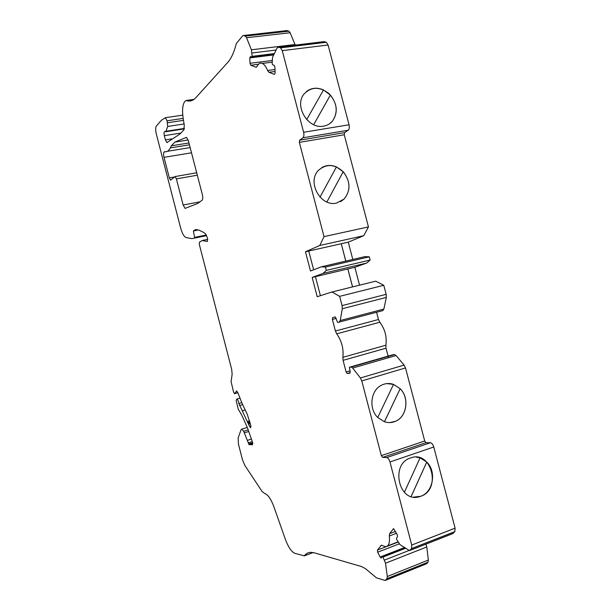 <?xml version="1.0" encoding="UTF-8"?>
<svg xmlns="http://www.w3.org/2000/svg" width="611" height="611" viewBox="0 0 611 611"><rect width="100%" height="100%" fill="white"/><g stroke="black" fill="none" stroke-linecap="round" stroke-linejoin="round"><path stroke-width="0.92" d="M295.258 45.115L290.126 32.742L288.873 31.169L286.941 30.588L243.529 35.514L242.689 35.789L236.312 43.557C234.135 52.218 231.233 58.549 227.62 62.551L195.864 97.668C192.908 100.861 189.647 101.8 186.088 100.487L184.766 101.525C182.513 104.756 182.002 110.53 183.231 118.855L184.293 125.186L183.865 129.906L179.894 134.046L166.91 142.569L165.428 139.888L164.328 135.657C163.824 133.091 163.977 131.739 164.794 131.586L165.948 131.266L167.704 126.439L167.07 120.802L165.36 117.702L161.243 120.382L156.34 126.08C155.469 127.569 155.446 130.158 156.279 133.847L180.604 227.857C182.162 233.44 183.987 236.671 186.095 237.549L191.892 238.634L194.71 238.023L193.381 230.989L195.573 229.522L198.965 230.11L203.555 232.401L205.349 233.692L207.121 237.144L207.648 239.176L207.35 241.482L202.165 240.52L199.423 242.223L199.323 244.438L231.676 369.327L232.142 374.222L231.088 381.615L233.524 391.918L234.586 393.69L236.663 391.002L237.969 392.957L241.91 402.977L247.295 414.38L250.892 425.875L250.693 427.776L249.532 426.356L238.84 403.504C238.481 401.099 237.801 399.625 236.793 399.082L236.129 400.442L238.221 409.164L241.88 415.388L247.417 427.7L252.557 442.417L252.496 444.732L249.044 444.617L243.659 431.305L241.773 429.143L241.047 429.77L238.13 438.049L238.481 444.289L242.506 459.823L244.874 465.467L262.096 491.504L264.869 493.619C267.924 494.574 270.894 498.866 273.781 506.496L285.398 539.383C288.323 547.181 291.485 551.832 294.876 553.337L304.27 555.834C306.027 553.551 308.242 552.375 310.93 552.306L314.642 552.917L361.712 566.611L365.47 568.665L376.544 577.891L385.228 580.45L386.977 578.686L387.282 576.509L385.526 563.212L382.982 557.072L382.356 556.636L381.157 558.026L380.149 557.033L377.682 552.191L377.399 550.076L381.417 545.195L385.503 546.7C388.756 546.318 390.024 542.751 389.306 536.007L389.619 533.647L393.537 528.622L397.211 534.625L397.501 536.863L396.447 538.238L396.592 539.353L400.045 544.707L409.485 550.595L411.57 548.548L411.73 545.058L389.978 461.992C389.169 459.403 388.084 457.937 386.717 457.578L382.616 457.372L381.34 455.63L361.781 380.897L360.406 377.972L352.654 368.051L351.264 367.035L349.439 367.242L350.134 371.45L349.798 373.206L347.193 373.527L346.116 371.984L343.077 360.353L342.87 357.328C343.794 348.912 341.748 341.075 336.73 333.827L335.408 331.025L332.369 319.408L332.674 317.575L335.263 316.949L337.639 322.455L339.204 322.089L340.228 320.538L342.282 308.731L342.068 305.592L339.647 296.343L331.964 291.989L317.208 296.717L312.175 277.44L323.097 273.392L326.312 270.383L325.442 267.06L321.371 266.801L310.495 271.017L305.462 251.755L319.797 245.477L324.021 236.625L299.352 142.378L299.604 140.202L302.949 137.796C303.965 136.765 304.186 134.924 303.621 132.274L282.244 50.644L280.556 47.857L278.456 47.154L277.089 47.994L272.521 57.335L272.155 63.704L272.559 64.713L274.14 65.301L274.942 67.317L275.11 72.961L274.385 74.397L268.947 72.281L267.587 70.494C266.045 66.706 264.273 64.354 262.272 63.429C260.149 62.605 258.407 63.613 257.055 66.431L255.818 67.195L250.777 65.24L250.021 63.315L249.8 57.915L250.434 56.51L251.854 57.037L252.175 56.334L251.404 49.804L246.554 37.745L245.347 36.125L243.529 35.514M352.807 259.469L348.27 242.162L363.744 235.693L368.456 226.91L344.245 134.771L344.573 132.633L348.209 130.219C349.309 129.188 349.591 127.378 349.049 124.781L328.076 45L326.327 42.289L324.105 41.617L278.456 47.154M359.551 285.169L354.861 267.29L366.638 263.074L370.136 260.049L369.281 256.796L364.943 256.635L321.371 266.801M339.204 322.089L382.738 310.625L383.861 309.067L386.328 297.412L386.167 294.326L383.792 285.291L375.689 281.175L331.964 291.989M388.092 356.129L386.007 348.194L385.862 345.215C387.038 336.913 385.029 329.253 379.828 322.234L378.476 319.507L376.575 312.244M388.504 357.71L388.145 356.328M410.073 550.366L452.591 533.686L454.851 531.593L455.096 528.148L433.757 446.992C432.962 444.472 431.84 443.051 430.388 442.746L426.027 442.662L424.706 440.982L405.513 367.937L404.115 365.095L396.065 355.533L394.599 354.563L392.644 354.815L349.439 367.242M386.717 457.578L430.388 442.746L386.687 457.578M385.671 580.274L426.669 563.693L427.998 562.189L428.364 560.027L426.784 546.96L425.913 544.149M171.386 145.808L174.861 142.096L186.492 137.36L188.364 140.675L202.356 194.619C202.982 197.429 202.898 199.293 202.104 200.209L197.872 203.394L185.064 208.389L183.155 205.021L176.388 178.893L175.09 176.571L170.599 180.169L169.331 177.885L164.015 157.355C163.435 154.766 163.458 152.979 164.092 152.002L164.863 151.727C167.009 152.04 168.827 150.764 170.316 147.915L171.386 145.808L188.959 142.974M352.57 286.895L347.873 268.955L354.861 267.29M348.27 242.162L341.259 243.736L345.811 261.096M313.642 269.795L308.738 251.022L305.462 251.755M377.728 417.481L384.495 421.781C388.191 422.988 391.811 422.85 395.348 421.369C406.903 416.908 409.66 397.845 400.197 388.741L393.56 384.403C389.406 382.99 385.381 383.265 381.463 385.22C370.671 390.261 368.471 408.683 377.728 417.481L393.515 384.411L386.923 383.586M368.456 226.91L324.021 236.625M336.623 203.051L344.13 199.049C350.76 190.647 350.538 181.635 343.458 171.996C334.775 163.985 326.411 163.458 318.369 170.431C306.676 182.147 320.806 207.251 336.623 203.051M323.609 126.133C327.229 125.499 330.215 123.796 332.56 121.016C338.326 111.989 337.188 102.908 329.153 93.758C319.668 86.365 311.251 86.518 303.896 94.201C293.944 106.306 308.372 129.54 323.609 126.133M420.719 496.308C441.898 489.487 431.313 449.688 410.546 457.96C389.887 464.093 398.891 503.372 419.467 496.705L420.719 496.308M383.792 285.291L339.647 296.343M352.532 286.903L347.835 268.962L315.436 276.661L320.408 295.686M315.436 276.661L312.175 277.44M366.638 263.074L323.097 273.392M370.136 260.049L326.312 270.383M369.281 256.796L325.442 267.06M308.738 251.029L341.259 243.736L345.773 261.111M363.744 235.693L319.797 245.477M198.376 229.973L193.381 230.989M207.694 239.367L202.165 240.52M248.738 431.496L244.392 432.825M329.719 123.651L332.521 121.047C338.089 112.745 337.371 104.084 330.368 95.072L313.695 124.705M323.486 89.97L330.352 95.079L313.687 124.697M306.699 119.596L323.494 89.947C317.124 87.213 311.427 87.747 306.401 91.551M413.762 497.11L420.673 496.3C433.176 492.306 436.781 471.486 426.768 462.069L411.15 496.544M420.085 457.853L426.768 462.069M404.352 492.344L420.093 457.845L416.167 457.12M426.745 462.069L411.127 496.537M389.681 422.598L395.302 421.369C406.865 416.916 409.614 397.853 400.159 388.749L384.456 421.773M340.457 201.706L344.092 199.064C350.874 190.54 350.577 181.444 343.199 171.775L326.885 201.981L343.183 171.783L336.44 166.925C331.185 164.749 326.259 164.993 321.669 167.658M320.011 197.132L336.447 166.91M393.515 384.418L400.197 388.741M400.136 388.749L384.441 421.766M424.706 440.982L381.34 455.63M405.513 367.937L361.781 380.897M344.245 134.771L299.352 142.378M349.049 124.781L303.621 132.274M328.076 45L282.244 50.644M455.096 528.148L411.73 545.058M433.757 446.992L389.978 461.992M313.13 552.52L304.27 555.834M426.669 563.693L385.77 580.167M427.998 562.189L386.977 578.686M428.364 560.027L387.282 576.509M426.784 546.96L385.526 563.212M408.988 550.496L384.518 560.088M405.521 548.281L382.982 557.072M404.872 547.861L382.509 556.575M404.429 547.571L380.149 557.033M399.159 543.889L377.682 552.191M398.036 542.117L377.399 550.076M381.608 545.211L380.783 545.531M396.501 533.266L389.306 536.007M395.523 531.41L389.619 533.647M453.339 533.319L410.187 550.244M454.851 531.593L411.57 548.548M426.043 442.662L382.631 457.372M404.115 365.095L360.406 377.972M396.065 355.533L352.654 368.051M394.278 354.563L350.958 367.028M350.21 372.687L347.308 373.527M349.981 370.862L346.116 371.984M386.007 348.194L343.077 360.353M385.862 345.215L342.87 357.328M379.828 322.234L336.73 333.827M378.476 319.507L335.408 331.025M336.264 318.392L332.369 319.408M335.126 316.941L332.674 317.575M383.861 309.067L340.228 320.538M386.328 297.412L342.282 308.731M386.167 294.326L342.068 305.592M344.573 132.633L299.604 140.202M348.209 130.219L302.949 137.796M326.213 42.243L280.441 47.818M268.947 72.281L275.065 71.472L268.977 72.297M275.003 69.517L267.587 70.494M256.567 67.095L255.818 67.195M258.491 64.254L250.793 65.24L258.499 64.247M272.063 60.504L250.021 63.315M273.697 54.937L249.8 57.915M274.018 54.28L251.992 57.022M274.362 53.577L252.175 56.334M276.096 50.026L252.038 52.974M295.044 44.527L251.404 49.804M290.126 32.742L246.554 37.745M288.782 31.13L245.263 36.095M186.072 100.479L194.008 99.372M171.867 138.873L165.428 139.888M180.81 133.091L164.328 135.657M184.407 128.425L165.948 131.266M184.087 123.957L167.704 126.439M183.483 120.367L167.574 122.75M183.155 118.404L167.07 120.802M206.617 235.625L194.588 238.099M206.594 235.571L194.71 238.023M206.327 234.983L194.764 237.358M237.878 392.69L234.83 393.56M236.808 391.048L236.32 391.193M250.907 425.943L249.532 426.356M250.319 423.667L248.753 424.133M250.082 422.743L248.341 423.263M249.853 421.857L247.845 422.461M249.609 420.933L247.432 421.59M245.187 409.92L242.506 410.707M242.704 404.658L239.481 405.597M241.757 402.664L238.84 403.504M252.809 443.449L249.051 444.617L252.809 443.441M252.656 442.746L248.669 443.983M252.274 441.616L248.364 442.822M251.396 439.103L247.516 440.294M248.188 429.93L243.659 431.305M188.157 139.972L174.861 142.096M199.942 201.836L183.155 205.021M197.322 175.197L176.388 178.893M174.349 176.999L169.331 177.885M191.51 152.796L164.015 157.355M165.482 151.772L164.092 152.002M164.81 151.719L164.29 151.803M190.158 147.595L167.322 151.322M189.441 144.815L170.316 147.915M313.229 552.535L304.186 555.926M404.856 547.846L382.478 556.575M397.929 541.911L387.557 545.913M426.027 442.662L382.616 457.372M394.599 354.563L351.264 367.035M350.218 372.649L347.193 373.527M326.327 42.289L280.556 47.857M272.109 62.169L262.272 63.429M288.873 31.169L245.347 36.125M167.307 142.508L166.91 142.569M184.331 128.883L165.627 131.762M182.75 115.135L165.36 117.702M237.9 392.751L234.761 393.644M239.848 398.204L236.793 399.082M247.325 427.463L241.773 429.143M185.53 208.298L185.064 208.389M196.689 172.776L175.09 176.571"/></g></svg>
